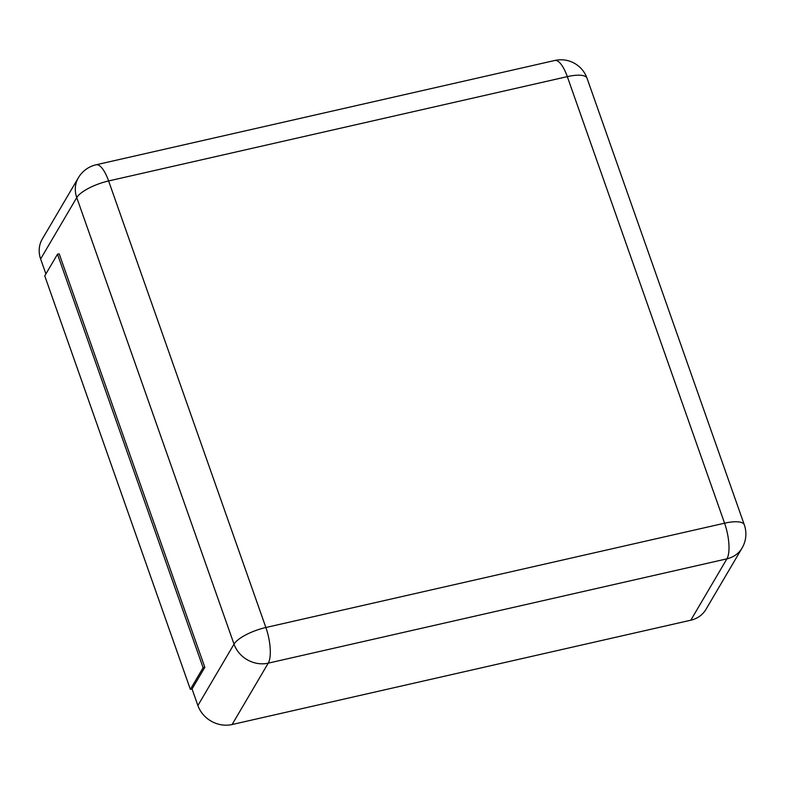 <?xml version="1.0" encoding="UTF-8"?>
<svg xmlns="http://www.w3.org/2000/svg" width="785" height="785" viewBox="0 0 785 785"><rect width="100%" height="100%" fill="white"/><g stroke="black" fill="none" stroke-linecap="round" stroke-linejoin="round"><path stroke-width="1.18" d="M690.8 620.209L726.93 558.832A27.681 24.669 -149.5 0 0 742.051 548.067L705.921 609.445A27.681 24.669 -149.5 0 1 690.8 620.209L232.105 724.526A27.681 24.669 30.5 0 1 197.889 705.519L192.06 688.975L204.816 667.319L59.199 253.83L57.501 254.222L44.755 275.878L190.362 689.358L192.06 688.975M45.903 273.936L40.624 258.962A27.681 24.669 -149.5 0 1 42.253 239.121L78.382 177.744A27.681 24.669 -149.5 0 0 76.753 197.584A27.681 8.635 -19.4 0 1 108.615 180.952L567.31 76.636L724.575 523.193L265.87 627.509L108.615 180.952A27.681 9.135 77.2 0 0 96.104 164.791A27.681 27.681 0 0 0 78.382 177.744M190.362 689.358L203.109 667.701L57.501 254.222M203.109 667.701L204.816 667.319M197.889 705.519L234.018 644.142L76.753 197.584L40.624 258.962M234.018 644.142A27.681 8.635 -19.4 0 1 265.87 627.509A27.681 9.135 -102.8 0 1 268.235 663.158A27.681 24.669 -149.5 0 1 234.018 644.142M232.105 724.526L268.235 663.158L726.93 558.832A27.681 9.135 -102.8 0 0 724.575 523.193A27.681 8.635 160.6 0 1 744.308 524.831L587.052 78.274A27.681 8.635 160.6 0 0 567.31 76.636A27.681 9.135 77.2 0 0 554.799 60.474L96.104 164.791M587.052 78.274A27.681 27.681 0 0 0 554.799 60.474M742.051 548.067A27.681 27.681 0 0 0 744.308 524.831"/></g></svg>

